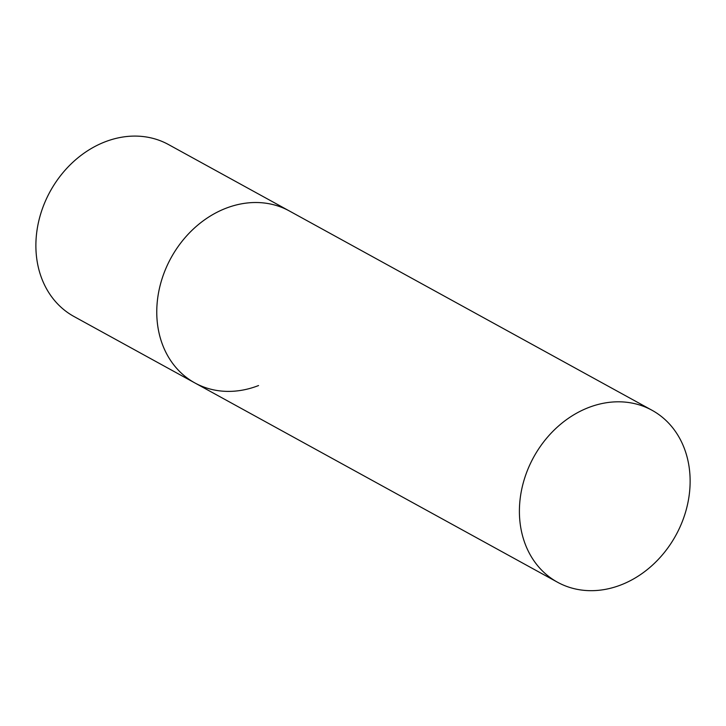 <?xml version="1.0" encoding="UTF-8"?>
<svg xmlns="http://www.w3.org/2000/svg" width="726" height="726" viewBox="0 0 726 726"><rect width="100%" height="100%" fill="white"/><g stroke="black" fill="none" stroke-linecap="round" stroke-linejoin="round"><path stroke-width="1.09" d="M225.704 208.353A98.11 81.121 -61.2 0 1 289.375 210.976A98.11 81.121 118.8 0 0 194.713 227.782A98.11 81.121 118.8 0 0 158.359 329.658A98.11 81.121 118.8 0 0 194.877 382.938A98.11 81.121 -61.2 0 1 158.404 293.513A98.11 81.121 -61.2 0 1 225.704 208.353M258.547 385.551A98.11 81.121 -61.2 0 1 194.877 382.938L73.998 316.509A98.11 81.121 -61.2 0 1 37.525 227.084A98.11 81.121 -61.2 0 1 104.825 141.933A98.11 81.121 -61.2 0 1 168.496 144.547L652.012 410.263A98.11 81.121 118.8 0 0 557.35 427.07A98.11 81.121 118.8 0 0 520.996 528.945A98.11 81.121 118.8 0 0 557.514 582.225A98.11 81.121 118.8 0 0 652.175 565.409A98.11 81.121 118.8 0 0 688.538 463.533A98.11 81.121 118.8 0 0 652.012 410.263M194.877 382.938L557.514 582.225"/></g></svg>

